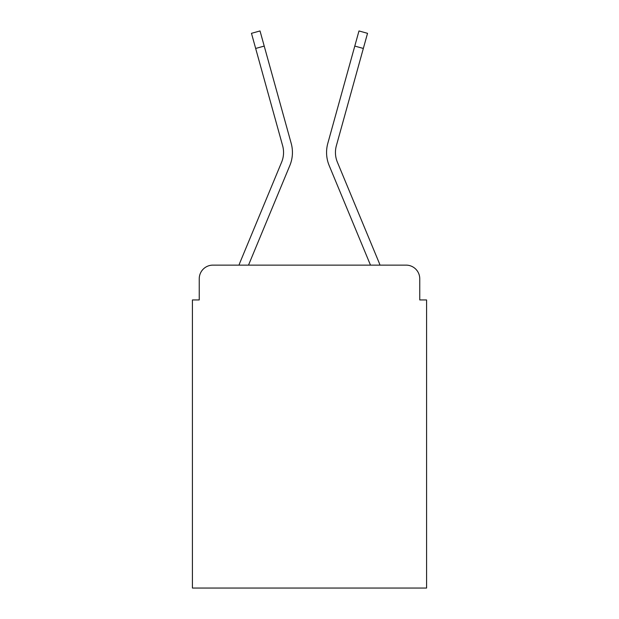 <?xml version="1.0" encoding="UTF-8"?>
<svg xmlns="http://www.w3.org/2000/svg" width="619" height="619" viewBox="0 0 619 619"><rect width="100%" height="100%" fill="white"/><g stroke="black" fill="none" stroke-linecap="round" stroke-linejoin="round"><path stroke-width="0.93" d="M199.241 278.774L199.241 299.944L199.241 278.774A13.657 13.657 0 0 1 212.897 265.125L239.011 265.125A43.013 43.013 -21 0 1 240.071 262.294L281.63 162.155A25.263 25.263 0 0 0 282.635 145.72L251.469 33.325L260.019 30.95L264.22 46.085L255.662 48.452M419.759 299.944L419.759 278.774L419.759 299.944L426.584 299.944L426.584 588.05L192.416 588.05L192.416 299.944L199.241 299.944M419.759 278.774A13.657 13.657 0 0 0 406.103 265.125L212.897 265.125M248.513 265.125L289.824 165.559L248.513 265.125L289.824 165.559L248.513 265.125L289.824 165.559L248.513 265.125L289.824 165.559L248.513 265.125L289.824 165.559L248.513 265.125L289.824 165.559L248.513 265.125L289.824 165.559L248.513 265.125L289.824 165.559L248.513 265.125L370.487 265.125L329.176 165.559A34.138 34.138 -159 0 1 327.807 143.353L358.981 30.95L367.531 33.325L363.338 48.452L354.78 46.085M378.929 262.294L337.37 162.155L378.929 262.294A43.013 43.013 21 0 1 379.989 265.125L406.103 265.125M337.37 162.155A25.263 25.263 -159 0 1 336.365 145.72A25.263 25.263 -159 0 0 337.37 162.155A25.263 25.263 -159 0 1 336.365 145.72A25.263 25.263 -159 0 0 337.37 162.155A25.263 25.263 -159 0 1 336.365 145.72A25.263 25.263 -159 0 0 337.37 162.155A25.263 25.263 -159 0 1 336.365 145.72A25.263 25.263 -159 0 0 337.37 162.155A25.263 25.263 -159 0 1 336.365 145.72A25.263 25.263 -159 0 0 337.37 162.155A25.263 25.263 -159 0 1 336.365 145.72A25.263 25.263 -159 0 0 337.37 162.155A25.263 25.263 -159 0 1 336.365 145.72A25.263 25.263 -159 0 0 337.37 162.155A25.263 25.263 -159 0 1 336.365 145.72A25.263 25.263 -159 0 0 337.37 162.155A25.263 25.263 0 0 1 336.365 145.72L363.338 48.452M240.071 262.294L281.63 162.155A25.263 25.263 159 0 0 282.635 145.72A25.263 25.263 159 0 1 281.63 162.155A25.263 25.263 159 0 0 282.635 145.72A25.263 25.263 159 0 1 281.63 162.155A25.263 25.263 159 0 0 282.635 145.72A25.263 25.263 159 0 1 281.63 162.155A25.263 25.263 159 0 0 282.635 145.72A25.263 25.263 159 0 1 281.63 162.155A25.263 25.263 159 0 0 282.635 145.72A25.263 25.263 159 0 1 281.63 162.155A25.263 25.263 159 0 0 282.635 145.72A25.263 25.263 159 0 1 281.63 162.155A25.263 25.263 159 0 0 282.635 145.72A25.263 25.263 159 0 1 281.63 162.155A25.263 25.263 159 0 0 282.635 145.72A25.263 25.263 159 0 1 281.63 162.155L240.071 262.294M370.487 265.125L329.176 165.559M289.824 165.559A34.138 34.138 159 0 0 291.193 143.353L264.22 46.085"/></g></svg>
